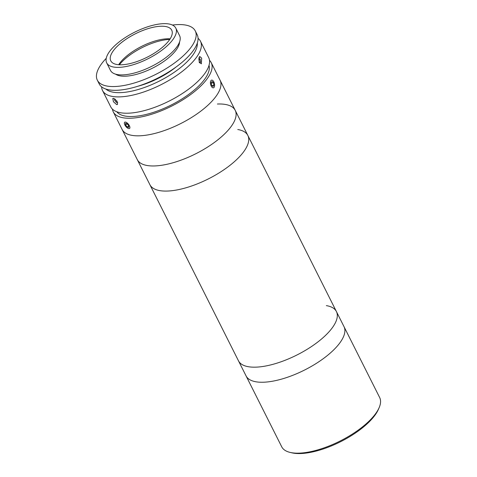 <?xml version="1.0" encoding="UTF-8"?>
<svg xmlns="http://www.w3.org/2000/svg" width="477" height="477" viewBox="0 0 477 477"><rect width="100%" height="100%" fill="white"/><g stroke="black" fill="none" stroke-linecap="round" stroke-linejoin="round"><path stroke-width="0.72" d="M379.161 407.62L378.446 409.278A53.293 20.481 153.3 0 1 341.854 441.058A53.293 20.481 153.3 0 1 293.504 453.15A53.293 20.481 153.3 0 1 291.87 452.822L290.111 452.411A54.813 21.066 -26.7 0 0 291.793 452.745A54.813 21.066 -26.7 0 0 341.526 440.307A54.813 21.066 -26.7 0 0 379.161 407.62A54.813 21.066 -26.7 0 0 379.668 397.55L343.995 326.626A54.813 21.066 153.3 0 1 315.977 363.611A54.813 21.066 153.3 0 1 256.119 381.821A54.813 21.066 153.3 0 1 246.054 375.888L281.728 446.812A54.813 21.066 -26.7 0 0 290.111 452.411M237.784 129.523A54.813 21.066 153.3 0 1 247.849 135.462A54.813 21.066 153.3 0 1 219.831 172.441A54.813 21.066 153.3 0 1 159.974 190.651A54.813 21.066 153.3 0 1 149.909 184.718L246.054 375.888A54.813 21.066 153.3 0 0 256.119 381.821A54.813 21.066 153.3 0 0 315.977 363.611A54.813 21.066 153.3 0 0 343.995 326.626L336.416 311.559A54.813 21.066 153.3 0 1 308.398 348.538A54.813 21.066 153.3 0 1 248.541 366.747A54.813 21.066 153.3 0 1 238.476 360.815A54.813 21.066 153.3 0 0 248.541 366.747A54.813 21.066 153.3 0 0 308.398 348.538A54.813 21.066 153.3 0 0 336.416 311.559A54.813 21.066 153.3 0 0 326.351 305.62M105.864 89.056A51.772 19.897 -26.7 0 0 113.502 92.258A51.772 19.897 -26.7 0 0 166.753 77.047A51.772 19.897 -26.7 0 0 197.311 43.067M198.068 38.363A54.813 21.066 153.3 0 1 200.477 41.272A54.813 21.066 153.3 0 1 172.459 78.258A54.813 21.066 153.3 0 1 112.602 96.467A54.813 21.066 153.3 0 1 102.537 90.535A54.813 21.066 153.3 0 1 101.637 86.862M200.477 41.272L208.687 57.598A54.813 21.066 153.3 0 1 180.67 94.583A54.813 21.066 153.3 0 1 120.812 112.793A54.813 21.066 153.3 0 1 110.747 106.86L102.537 90.535M116.704 104.63L113.448 101.756L112.793 98.483L113.55 98.351L116.984 101.082L117.497 104.469L116.704 104.63M201.658 58.122L201.354 63.829L199.147 62.159L199.63 56.411L201.658 58.122M209.021 65.349A51.772 19.897 153.3 0 1 180.455 99.89A51.772 19.897 153.3 0 1 125.499 116.12A51.772 19.897 153.3 0 1 116.77 111.749M209.516 60.329A54.813 21.066 153.3 0 1 211.216 62.624A54.813 21.066 153.3 0 1 183.198 99.604A54.813 21.066 153.3 0 1 123.34 117.813A54.813 21.066 153.3 0 1 113.276 111.88A54.813 21.066 153.3 0 1 112.447 109.15M211.216 62.624L220.058 80.202A54.813 21.066 153.3 0 1 192.04 117.187A54.813 21.066 153.3 0 1 132.183 135.396A54.813 21.066 153.3 0 1 122.118 129.464L149.909 184.718A54.813 21.066 153.3 0 0 167.713 191.044A54.813 21.066 153.3 0 0 224.667 169.252A54.813 21.066 153.3 0 0 247.849 135.462L336.416 311.559M176.055 67.019A44.158 16.969 153.3 0 1 137.764 86.277M106.699 62.886L110.491 70.423A38.673 14.865 -26.7 0 0 167.063 56.685A38.673 14.865 -26.7 0 0 179.59 35.668L175.804 28.131A38.673 14.865 -26.7 0 0 119.232 41.869A38.673 14.865 -26.7 0 0 106.699 62.886A38.673 14.865 -26.7 0 0 163.271 49.155A38.673 14.865 -26.7 0 0 175.804 28.131M121.832 42.298A34.105 13.106 -26.7 0 0 110.783 60.835A34.105 13.106 -26.7 0 0 160.671 48.726A34.105 13.106 -26.7 0 0 171.72 30.188A34.105 13.106 -26.7 0 0 121.832 42.298M170.128 38.852A34.105 13.106 -26.7 0 0 128.146 54.855A34.105 13.106 -26.7 0 0 118.69 64.723M169.758 39.43A36.544 14.042 -26.7 0 0 127.77 56.638A36.544 14.042 -26.7 0 0 119.375 64.771M106.24 58.319A54.813 21.066 -26.7 0 0 97.332 80.184L99.228 83.952A54.813 21.066 -26.7 0 0 179.406 64.484A54.813 21.066 -26.7 0 0 197.168 34.696L195.272 30.927A54.813 21.066 -26.7 0 0 172.412 25.042M97.332 80.184A54.813 21.066 -26.7 0 0 177.516 60.722A54.813 21.066 -26.7 0 0 195.272 30.927M115.577 74.15A36.544 14.042 -26.7 0 0 167.111 58.999A36.544 14.042 -26.7 0 0 179.555 41.976M114.647 98.793L114.54 100.009L116.078 102.138L117.753 102.692M115.404 99.329L114.54 100.009M117.133 101.309L116.078 102.138M199.595 62.886L200.549 61.986L200.274 59.428L198.951 57.854L198.51 58.272M199.219 62.296L200.549 61.986M198.486 59.84L200.274 59.428M124.61 122.303A3.953 1.705 -128.2 0 0 124.342 123.12A3.953 1.705 -128.2 0 0 125.791 126.405A3.953 1.705 -128.2 0 0 128.635 128.587A3.953 1.705 -128.2 0 0 129.643 128.396A3.953 1.705 -128.2 0 0 128.325 124.121A3.953 1.705 -128.2 0 0 124.61 122.303M125.451 123.322L125.6 125.046L127.276 127.073L128.802 127.377L128.659 125.66L126.983 123.626L125.451 123.322M127.144 123.829L125.6 125.046M128.683 125.964L127.276 127.073M210.452 82.104A3.953 1.944 76.9 0 0 211.794 86.993A3.953 1.944 76.9 0 0 214.328 86.903A3.953 1.944 76.9 0 0 214.578 85.848A3.953 1.944 76.9 0 0 212.849 80.547A3.953 1.944 76.9 0 0 210.452 82.104M211.138 82.73L211.615 85.311L212.992 86.558L213.893 85.222L213.416 82.64L212.038 81.394L211.138 82.73M212.003 85.663L213.893 85.222M211.216 83.153L213.416 82.64M217.411 104.022A54.813 21.066 153.3 0 1 235.215 110.342L220.058 80.202A54.813 21.066 153.3 0 1 168.107 129.178A54.813 21.066 153.3 0 1 122.118 129.464L113.276 111.88M235.215 110.342A54.813 21.066 153.3 0 1 183.263 159.318A54.813 21.066 153.3 0 1 137.275 159.604A54.813 21.066 153.3 0 0 155.079 165.924A54.813 21.066 153.3 0 0 212.032 144.132A54.813 21.066 153.3 0 0 235.215 110.342L247.849 135.462"/></g></svg>

